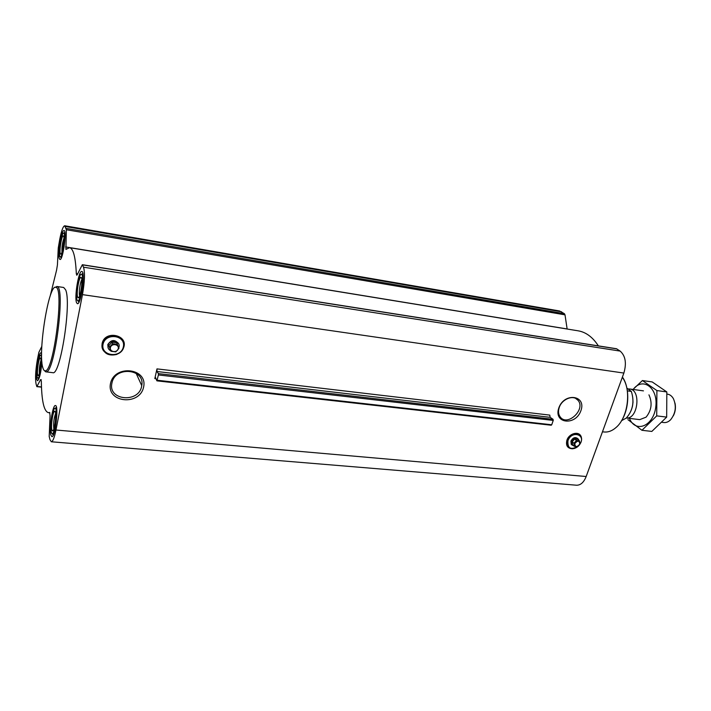 <?xml version="1.0" encoding="UTF-8"?>
<svg xmlns="http://www.w3.org/2000/svg" width="711" height="711" viewBox="0 0 711 711"><rect width="100%" height="100%" fill="white"/><g stroke="black" fill="none" stroke-linecap="round" stroke-linejoin="round"><path stroke-width="1.07" d="M559.237 407.527C561.894 398.951 573.581 394.427 577.927 400.222C586.22 409.225 567.334 427.044 560.206 416.939C558.366 414.38 558.037 411.242 559.237 407.527M566.56 443.131L567.049 440.171C568.631 436.403 571.271 434.163 574.95 433.461M558.802 407.963C564.25 392.152 586.637 395.12 580.914 410.665C575.581 426.147 553.3 423.667 558.802 407.963M154.82 378.599L156.98 368.885L156.989 371.515L158.393 373.622L158.402 374.946L156.9 380.847L155.433 377.408L154.82 378.599L156.047 378.741M50.161 296.078L56.569 270.207L57.431 264.856L58.258 248.023L59.706 239.527C61.43 230.728 63.11 226.142 64.737 225.769L66.363 229.733L65.919 249.41L69.554 247.677C73.304 248.441 75.562 257.106 76.317 273.655L76.752 275.228L77.25 274.695L82.343 264.714L83.516 267.203C85.08 272.509 84.725 281.645 82.467 294.63L55.973 430.013C54.409 437.62 52.854 441.54 51.325 441.771L49.992 439.665L49.201 436.474L50.063 415.624L49.646 412.478L48.401 412.664C43.958 411.393 41.593 400.826 41.327 380.963L40.643 379.558L36.83 386.651L36.039 383.816C35.123 378.385 35.568 370.36 37.354 359.739L38.874 352.3L41.825 346.328M82.343 264.714L616.464 348.728L620.152 351.092C625.484 355.847 626.729 363.17 623.867 373.062L586.175 476.512C583.838 482.369 580.62 485.266 576.541 485.222L51.325 441.771M110.489 383.531C114.489 364.112 148.092 368.12 143.586 387.14C139.703 406.079 106.428 402.79 110.489 383.531M50.89 435.088L51.876 436.643C55.28 437.727 58.995 404.994 55.414 405.546C52.676 404.603 48.988 428.76 50.89 435.088M41.62 353.776L40.962 352.825C38.696 351.927 35.23 374.421 36.821 379.612L37.532 380.74C39.469 379.141 40.927 372.911 41.922 362.059M59.395 258.813L59.964 259.479C62.87 260.724 67.163 230.266 64.034 230.542C61.493 229.44 57.36 254.654 59.395 258.813M76.601 302.77L77.41 303.695C81.063 305.081 85.667 271.167 81.783 271.478C78.645 270.269 74.148 297.607 76.601 302.77M56.791 286.471L63.67 287.475L65.599 289.777C71.784 302.566 60.239 376.368 52.747 372.671L46.215 371.88C54.72 372.848 65.643 287.653 57.147 286.577L55.076 287.342M551.025 425.125L551.727 424.769L553.238 420.414L553.051 419.294L550.136 417.339L549.772 415.108L156.98 368.885M64.737 225.769L559.53 310.974L564.41 313.693L565.005 314.84L567.129 328.953L65.572 246.93M69.554 247.677L578.132 330.819C585.988 332.144 592.734 337.165 598.369 345.884M621.298 421.09C629.271 409.074 629.955 388.295 622.809 377.968M602.457 431.826L604.314 431.995C608.385 432.332 612.34 430.804 616.161 427.4C628.026 417.41 631.555 389.948 622.587 377.319L622.409 377.061M571.991 445.006L571.217 444.331L570.924 441.078C572.897 437.629 575.137 436.776 577.634 438.509M574.035 445.993L571.964 444.97L571.671 441.718C573.661 438.252 575.91 437.398 578.399 439.167L578.923 440.367M579.492 440.847L577.732 439.362L574.719 439.034L572.177 441.771L572.657 444.81L574.408 446.312L573.928 443.264L576.47 440.527L579.492 440.847L579.963 443.895L577.421 446.624L574.408 446.312M572.177 441.771L573.928 443.264M574.719 439.034L576.47 440.527M574.781 443.602C577.705 440.269 579.367 440.447 579.776 444.126C576.861 447.459 575.199 447.281 574.781 443.602M44.384 370.618L45.842 371.906M42.802 367.614C43.442 369.942 44.286 371.018 45.326 370.822C53.609 371.702 64.283 288.479 56.027 287.386C48.997 282.445 37.701 351.829 42.802 367.614M111.938 383.042L112.009 382.74C115.306 365.738 145.337 368.902 141.729 385.602C139.623 403.35 107.628 400.888 111.938 383.042M108.125 347.946L107.788 344.595C111.227 339.511 114.826 339.236 118.586 343.777M110.889 350.879C108.623 349.741 107.654 347.963 108.001 345.555L108.063 345.262C109.547 338.836 120.834 340.756 119.004 347.084L118.746 347.883M117.368 344.346L116.675 342.791L111.947 342.195L108.801 345.662L111.058 351.287L109.467 347.226L112.622 343.751L117.368 344.346L118.941 348.408L115.795 351.874L111.058 351.287M108.801 345.662L109.467 347.226M111.947 342.195L112.622 343.751M110.418 347.635C111.325 343.049 119.261 344.053 118.257 348.603C117.351 353.163 109.432 352.194 110.418 347.635M82.832 273.193L82.52 273.637M78.681 301.811L78.841 302.299M77.126 300.086L77.908 300.842C80.867 301.171 84.44 274.873 81.507 274.366C78.965 272.606 75.046 295.758 77.126 300.086M77.686 297.207L78.103 297.758C80.441 299.269 83.516 276.579 80.858 277.388C78.859 277.166 76.148 294.078 77.686 297.207M51.37 432.608L52.285 433.87C55.04 434.03 57.929 408.585 55.191 408.318C52.97 406.879 49.761 427.302 51.37 432.608M51.885 429.959L52.427 430.902C54.614 432.181 57.093 410.336 54.658 411.251C52.916 411.118 50.694 426.093 51.885 429.959M37.248 377.345L37.905 378.261C40.145 378.501 42.962 355.527 40.723 355.313C38.892 354.025 35.906 372.999 37.248 377.345M37.701 374.91L38.092 375.595C39.843 376.714 42.233 357.215 40.251 357.944C38.803 357.766 36.705 371.737 37.701 374.91M59.848 256.378L60.399 256.92C62.781 257.293 66.132 233.519 63.75 233.137C61.697 231.608 58.133 252.894 59.848 256.378M60.337 253.765L60.631 254.147C62.479 255.445 65.332 235.199 63.199 235.856C61.564 235.599 59.066 251.232 60.337 253.765M81.809 279.761C80.165 281.885 78.619 293.243 79.632 295.758M63.937 238.292C62.364 242.735 61.715 247.321 61.99 252.058M40.971 360.353C39.62 364.61 39.087 368.965 39.372 373.417M55.582 413.571C53.867 418.37 53.281 423.401 53.814 428.662L53.849 428.786M626.507 417.792C632.986 410.283 634.594 401.493 631.306 391.414L626.871 388.082M621.565 420.672L626.355 418.006C632.888 410.487 634.541 401.626 631.332 391.423L627.378 390.881M673.308 415.864C675.397 411.785 675.948 407.501 674.97 403.021M661.985 422.325L663.843 422.547C666.26 422.796 668.536 421.845 670.66 419.703C675.726 413.198 676.623 406.168 673.37 398.604C671.842 396.009 669.886 394.525 667.487 394.152L667.016 394.09M626.364 417.997C637.998 419.312 641.331 389.735 629.635 388.979L628.106 388.97M633.172 389.459C642.797 376.439 658.457 387.93 655.764 407.074C653.498 426.28 635.438 433.426 629.439 418.388M648.947 394.854C652.538 402.861 651.587 410.291 646.086 417.153L639.749 419.632L626.347 418.015M627.911 419.632L641.953 430.288L656.724 415.873L656.902 390.561L642.406 380.545L633.021 389.441M641.953 430.288L651.827 431.426L666.678 417.108L656.724 415.873M642.406 380.545L652.209 381.94L666.82 391.93L666.678 417.108M656.902 390.561L666.82 391.93M623.867 373.062L82.467 294.63M586.175 476.512L55.973 430.013M550.136 417.339L156.989 371.515M553.051 419.294L158.393 373.622M553.238 420.414L158.402 374.946M551.727 424.769L157.211 380.252M41.202 379.621L40.643 379.558M41.469 386.935L37.016 386.473M561.619 311.818L65.43 226.507M564.41 313.693L66.274 228.409M565.005 314.84L66.363 229.733M77.668 273.859L76.317 273.655M616.864 348.888L82.476 264.865M620.152 351.092L83.516 267.203M578.47 445.93C570.986 450.419 567.476 448.703 567.938 440.767C571.777 429.675 586.931 434.874 579.563 444.659M567.778 440.713C570.871 431.15 584.833 432.866 580.94 442.251C579.518 445.557 577.19 447.654 573.946 448.561C568.667 448.925 566.614 446.304 567.778 440.713M572.977 448.712C567.796 448.721 565.832 445.939 567.067 440.358C569.618 432.137 581.865 430.982 581.474 438.927M103.024 344.302C105.406 332.348 126.025 335.059 123.367 346.852C121.03 358.62 100.544 356.184 103.024 344.302M102.828 344.24C105.255 332.081 126.229 334.845 123.527 346.835C121.154 358.806 100.304 356.327 102.828 344.24M102.162 343.84C104.704 331.05 126.745 333.966 123.901 346.568C121.403 359.144 99.513 356.54 102.162 343.84M632.479 406.283L633.039 401.946M577.927 400.222L575.643 398.418M551.229 425.231L156.9 380.847M49.894 412.798L48.401 412.664M41.478 387.14L36.83 386.651M580.94 442.251C579.527 445.557 577.199 447.663 573.946 448.561M581.127 436.794C579.385 430.679 569.084 433.141 566.907 440.225C565.672 445.584 567.502 448.428 572.391 448.774M571.964 444.97L571.217 444.331M45.326 370.822L46.215 371.88M56.027 287.386L57.147 286.577M141.729 385.602L136.13 373.311M123.296 348.452C129.669 335.077 104.624 329.362 102.073 343.76C102.58 352.949 107.539 356.495 116.933 354.398M108.063 345.262L107.788 344.595M77.908 300.842L78.957 302.166M81.507 274.366L82.867 273.388M52.285 433.87L53.298 435.052M55.191 408.318L56.453 407.341M37.905 378.261L38.75 379.265M40.723 355.313L41.62 354.647M60.399 256.92L61.27 258.031M63.75 233.137L64.888 232.337M81.569 278.303L80.858 277.388M79.01 297.091L78.103 297.758M63.706 236.514L63.199 235.856M61.288 253.685L60.631 254.147M40.723 358.513L40.251 357.944M38.678 375.159L38.092 375.595M55.307 412.016L54.658 411.251M53.218 430.279L52.427 430.902M643.464 390.872L629.635 388.979"/></g></svg>
